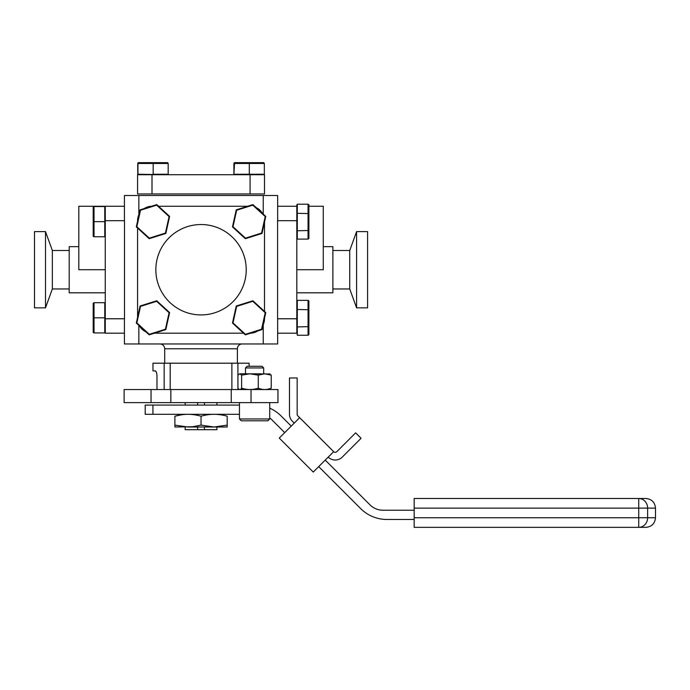 <?xml version="1.0" encoding="UTF-8"?>
<svg xmlns="http://www.w3.org/2000/svg" width="690" height="690" viewBox="0 0 690 690"><rect width="100%" height="100%" fill="white"/><g stroke="black" fill="none" stroke-linecap="round" stroke-linejoin="round"><path stroke-width="1.03" d="M156.975 389.54L156.975 375.696C156.768 372.712 156.164 371.108 155.181 370.884L152.964 370.884L152.964 363.19L164.16 363.19L164.16 389.54M156.768 373.601L156.371 372.255M156.276 372.031L155.25 370.892M249.116 366.278L249.116 363.19L164.16 363.19M170.197 389.54L170.197 363.19M231.883 363.19L231.883 389.54M251.039 402.615L251.039 389.54L277.966 389.54L277.966 402.615L231.236 402.615L231.236 389.54L170.844 389.54L170.844 402.615L231.236 402.615M251.039 389.54L231.236 389.54M170.844 389.54L151.041 389.54L151.041 402.615L124.114 402.615L124.114 389.54L151.041 389.54M170.844 402.615L151.041 402.615M124.114 389.54L124.114 402.615M237.921 389.54L237.921 363.19M245.269 373.79L245.502 372.833M159.89 343.965A4.804 4.804 0 0 1 164.694 348.769L164.694 363.19M242.199 343.965A4.804 4.804 0 0 0 237.386 348.769L164.694 348.769M237.386 363.19L237.386 348.769M263.235 214.09L263.235 195.494L277.665 195.494L277.665 220.688M277.665 318.771L277.665 343.965L263.235 343.965L263.235 324.671M124.416 220.688L124.416 195.494L138.845 195.494L138.845 214.788M138.845 325.37L138.845 343.965L124.416 343.965L124.416 318.771M263.235 195.494L138.845 195.494M138.845 343.965L263.235 343.965M250.082 193.959L250.082 174.725L264.503 174.725L264.503 193.959L137.577 193.959L137.577 174.725L151.998 174.725L151.998 193.959M234.738 174.725L233.901 174.251L233.901 163.487L234.384 162.65L249.314 162.65L249.323 174.251L264.33 174.251L263.494 174.725L234.928 174.725L234.108 174.251L249.323 174.251L249.306 174.725L138.587 174.725L137.75 174.251L167.342 174.725M201.04 224.535A45.195 45.195 0 0 0 155.845 269.73A45.195 45.195 0 0 0 201.04 314.925A45.195 45.195 0 0 0 246.235 269.73A45.195 45.195 0 0 0 201.04 224.535M262.571 213.477A14.421 14.421 0 0 0 256.188 207.621M264.503 222.102L264.503 311.406M264.503 318.254L264.503 318.771A14.421 14.421 0 0 1 262.933 325.309M250.617 333.184A14.421 14.421 0 0 0 257.896 330.889M243.527 333.192L154.431 333.192M139.509 325.982A14.421 14.421 0 0 0 145.892 331.838M151.464 206.275A14.421 14.421 0 0 0 144.184 208.57M139.147 214.15A14.421 14.421 0 0 0 137.577 220.688L137.577 221.205M137.577 317.357L137.577 228.054M158.553 206.267L247.65 206.267M204.438 426.998L204.438 429.697L216.91 429.697L216.91 426.998M216.91 405.082L216.91 402.615M204.438 402.615L204.438 405.082M204.438 429.697L197.642 429.697L197.642 426.998M197.642 405.082L197.642 402.615M197.642 429.697L185.17 429.697L185.17 426.998M185.17 402.615L185.17 405.082M356.583 269.73L356.583 307.844L367.58 307.844L367.58 231.616L356.583 231.616L356.583 269.73M332.89 250.496L349.735 250.496L349.735 288.963L356.583 307.844M323.274 246.649L332.89 246.649L332.89 292.81L296.812 292.81M277.665 206.267L296.812 206.267L296.812 220.688L277.578 220.688L277.578 318.771L296.812 318.771L296.812 220.688M296.812 318.771L296.812 333.192L277.665 333.192M296.812 269.73L323.274 269.73L323.274 206.267L308.887 206.267M45.497 307.844L45.497 231.616L34.5 231.616L34.5 307.844L45.497 307.844L52.345 288.963L52.345 250.496L69.19 250.496M105.268 292.81L69.19 292.81L69.19 246.649L78.807 246.649M124.416 333.192L105.268 333.192L105.268 318.771L124.502 318.771L124.502 220.688L105.268 220.688L105.268 206.267L124.416 206.267M104.785 236.765L94.03 236.765L93.193 236.291L93.193 221.654L104.785 221.654L104.785 236.765L105.268 235.937L105.268 221.654L104.785 221.654L104.785 206.534L105.268 207.371L105.268 332.088L104.785 332.925L104.785 302.694L105.268 303.522L105.268 317.805L94.03 317.805L94.03 332.925L104.785 332.925M105.268 269.73L78.807 269.73L78.807 206.267L105.268 206.267M297.295 309.482L297.295 326.931L296.812 326.422L297.295 335.254L308.059 335.254L308.059 300.357L297.295 300.357L297.295 309.482L308.887 309.741L308.887 326.637L297.295 326.931L297.295 335.254M308.887 309.741L308.887 300.918L308.059 300.357M308.887 326.637L308.887 334.702L308.059 335.254M261.57 329.234L265.236 312.734L252.781 301.314L236.661 306.386L232.996 322.886L245.45 334.305L261.57 329.234L261.984 329.604L245.33 334.848L232.47 323.049L236.256 306.006L252.902 300.771L265.762 312.57L261.984 329.604M265.236 312.734L265.762 312.57M245.45 334.305L245.33 334.848M232.47 323.049L232.996 322.886M252.902 300.771L252.781 301.314M137.75 163.487L138.233 162.65L167.696 162.65L168.179 163.487L137.75 163.487L137.75 174.251M138.431 162.65L137.948 163.487L137.948 174.251L138.776 174.725M153.163 162.65L153.163 174.251L168.179 174.251L168.179 163.487M308.059 204.206L308.887 204.758L308.887 238.542L308.059 239.102L308.059 204.206L297.295 204.206L297.295 230.771L296.812 230.27M308.887 213.589L297.295 213.322L296.812 213.779L296.812 205.163L297.295 204.206M308.887 230.486L297.295 230.771L297.295 239.102L308.059 239.102M297.295 326.137L296.812 325.68M93.193 317.805L93.193 303.169L94.03 302.694L94.03 317.805L93.193 317.805L93.193 332.442L94.03 332.925M104.785 302.694L94.03 302.694M93.193 221.654L93.193 207.017L94.03 206.534L94.03 236.765M104.785 206.534L94.03 206.534M165.419 329.234L169.084 312.734L156.63 301.314L140.51 306.386L136.844 322.886L149.299 334.305L165.419 329.234L165.824 329.604L149.178 334.848L136.318 323.049L140.096 306.006L156.751 300.771L169.611 312.57L165.824 329.604M169.084 312.734L169.611 312.57M149.299 334.305L149.178 334.848M136.318 323.049L136.844 322.886M156.751 300.771L156.63 301.314M261.57 233.073L265.236 216.582L252.781 205.154L236.661 210.226L232.996 226.725L245.45 238.145L261.57 233.073L261.984 233.453L245.33 238.688L232.47 226.889L236.256 209.855L252.902 204.611L265.762 216.41L261.984 233.453M265.236 216.582L265.762 216.41M245.45 238.145L245.33 238.688M232.47 226.889L232.996 226.725M252.902 204.611L252.781 205.154M165.419 233.073L169.084 216.582L156.63 205.154L140.51 210.226L136.844 226.725L149.299 238.145L165.419 233.073L165.824 233.453L149.178 238.688L136.318 226.889L140.096 209.855L156.751 204.611L169.611 216.41L165.824 233.453M169.084 216.582L169.611 216.41M149.299 238.145L149.178 238.688M136.318 226.889L136.844 226.725M156.751 204.611L156.63 205.154M167.972 174.251L167.153 174.725M249.314 162.65L263.847 162.65L264.33 163.487L233.901 163.487M234.583 162.65L233.901 174.251M264.33 174.251L264.33 163.487M269.73 417.942A18.457 18.457 0 0 1 271.791 419.718L284.703 432.63M239.447 414.311L145.202 414.311L145.202 405.082L239.447 405.082M152.93 414.311L152.93 405.082M291.232 426.11L281.02 415.889A36.924 36.924 0 0 0 269.73 408.187M325.231 460.101L369.952 504.821A18.457 18.457 0 0 0 383.002 510.229L414.173 510.229M318.702 466.63L360.723 508.651A36.924 36.924 0 0 0 386.831 519.466L414.173 519.466M638.733 527.35A9.617 8.884 90 0 0 647.625 517.733L655.5 517.733C654.931 523.572 651.722 526.781 645.883 527.35L414.173 527.35L638.733 527.35L638.733 508.116L414.173 508.116L414.173 498.499L645.883 498.499C651.722 499.068 654.931 502.277 655.5 508.116L647.625 508.116L647.625 517.733L414.173 517.733L414.173 527.35M414.173 508.116L414.173 517.733M294.225 423.117L292.379 421.262A9.927 9.927 0 0 1 289.472 414.25L289.472 377.973L297.166 377.973L297.166 414.25A2.234 2.234 0 0 0 297.813 415.829L333.658 451.674A2.234 2.234 0 0 0 336.815 451.674L355.635 432.854L361.077 438.288L342.257 457.108A9.927 9.927 0 0 1 328.224 457.108M279.269 438.072L313.26 472.072L333.658 451.674L299.667 417.674L279.269 438.072M227.191 426.998L227.191 425.118L227.191 426.998L187.965 426.998L174.889 425.118L174.889 426.92M192.415 426.765L174.889 426.998L174.889 416.199C174.889 413.707 174.889 413.707 174.889 416.199C183.54 413.707 192.26 413.707 201.04 416.199C209.691 413.707 218.411 413.707 227.191 416.199C227.191 413.707 227.191 413.707 227.191 416.199L227.191 425.118L214.116 426.998L201.04 425.118L192.415 426.765M181.401 426.498L184.497 426.86M220.317 414.759L217.583 414.311M181.298 414.828L174.889 416.199M201.04 425.118L201.04 416.199M267.918 420.788L241.267 420.788L239.447 418.968L269.73 418.968L267.918 420.788M245.502 367.951L247.184 366.278L261.993 366.278L263.675 367.951L245.502 367.951L245.502 373.79L244.433 373.79M241.621 388.185L241.621 375.144L239.784 373.79L237.947 375.144L237.947 388.185C239.18 389.962 240.405 389.962 241.621 388.185C247.184 389.962 252.73 389.962 258.267 388.185L258.267 375.144L249.944 373.79L239.784 373.79M270.083 373.989L249.944 373.79L241.621 375.144M269.393 373.79L271.23 375.144L264.753 373.79L258.267 375.144M249.944 373.79L260.682 373.79M245.502 389.496L240.81 389.1M268.367 389.1L271.23 388.185L271.23 375.144M271.23 388.185C266.901 389.962 262.579 389.962 258.267 388.185M638.733 498.499A9.617 8.884 90 0 1 647.625 508.116L638.733 508.116L638.733 498.499M349.735 288.963L332.89 288.963M349.735 250.496L356.583 231.616M52.345 288.963L69.19 288.963M52.345 250.496L45.497 231.616M655.5 508.116L655.5 517.733M269.73 402.615L269.73 418.968M239.447 402.615L239.447 418.968M263.675 367.951L263.675 373.79"/></g></svg>
